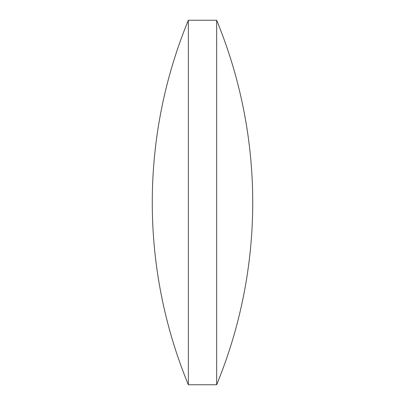 <?xml version="1.0" encoding="UTF-8"?>
<svg xmlns="http://www.w3.org/2000/svg" width="405" height="405" viewBox="0 0 405 405"><rect width="100%" height="100%" fill="white"/><g stroke="black" fill="none" stroke-linecap="round" stroke-linejoin="round"><path stroke-width="0.61" d="M188.345 202.5L188.345 20.25A478.442 478.442 0 0 0 188.345 384.75L188.345 202.5M216.655 20.25A478.442 478.442 0 0 1 216.655 384.75L216.655 20.25L188.345 20.25M188.345 384.75L216.655 384.75"/></g></svg>
